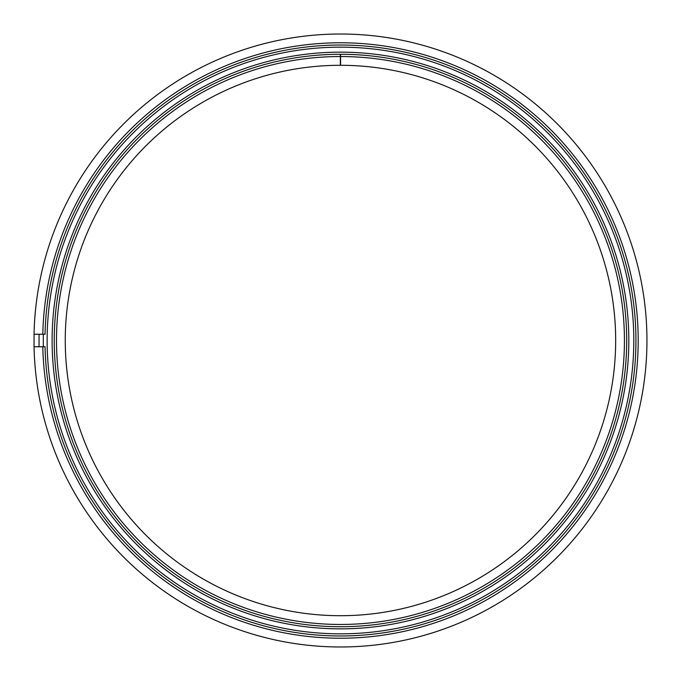 <?xml version="1.0" encoding="UTF-8"?>
<svg xmlns="http://www.w3.org/2000/svg" width="681" height="681" viewBox="0 0 681 681"><rect width="100%" height="100%" fill="white"/><g stroke="black" fill="none" stroke-linecap="round" stroke-linejoin="round"><path stroke-width="1.02" d="M340.594 56.532L340.594 65.291A275.209 275.209 0 0 1 578.782 478.139A275.209 275.209 0 0 1 102.15 478.139A275.209 275.209 0 0 1 340.347 65.291L340.347 54.284A286.216 286.216 0 0 0 92.616 483.646A286.216 286.216 0 0 0 588.316 483.646A286.216 286.216 0 0 0 340.594 54.284L340.594 56.532A283.968 283.968 0 0 1 586.367 482.523A283.968 283.968 0 0 1 94.565 482.523A283.968 283.968 0 0 1 340.347 56.532M451.869 611.853A293.332 293.332 0 0 0 519.773 108.347A293.332 293.332 0 0 0 49.764 301.3A293.332 293.332 0 0 0 451.869 611.853M449.979 607.256A288.361 288.361 0 0 0 516.726 112.288A288.361 288.361 0 0 0 54.701 301.964A288.361 288.361 0 0 0 449.979 607.256M42.809 334.243L45.057 334.243A295.477 295.477 0 0 1 490.005 85.661A295.477 295.477 0 0 1 490.005 595.339A295.477 295.477 0 0 1 45.057 346.757L34.05 346.757A306.484 306.484 0 0 0 495.513 604.873A306.484 306.484 0 0 0 495.513 76.127A306.484 306.484 0 0 0 34.05 334.243L42.809 334.243A297.725 297.725 0 0 1 491.129 83.712A297.725 297.725 0 0 1 491.129 597.288A297.725 297.725 0 0 1 42.809 346.757M43.312 346.757L43.312 334.243M39.055 346.757L39.055 334.243M34.05 334.243L34.05 346.757"/></g></svg>
